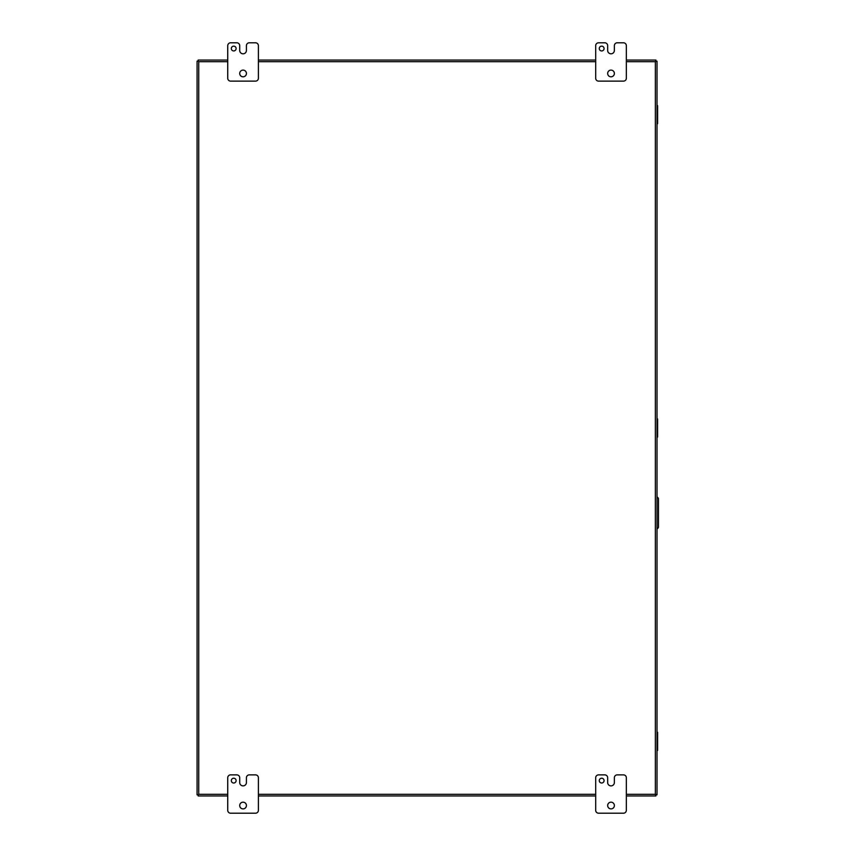 <?xml version="1.0" encoding="UTF-8"?>
<svg xmlns="http://www.w3.org/2000/svg" width="856" height="856" viewBox="0 0 856 856"><rect width="100%" height="100%" fill="white"/><g stroke="black" fill="none" stroke-linecap="round" stroke-linejoin="round"><path stroke-width="1.28" d="M657.012 418.969L657.611 418.969L657.611 437.031L657.012 437.031M657.012 420.435L657.611 420.435M657.611 435.565L657.012 435.565M657.012 528.73A1.915 1.915 0 0 0 658.478 527.039L658.478 498.834A1.915 1.915 0 0 0 657.012 497.143M227.739 794.293L198.731 794.293L198.175 794.85L198.731 794.293L198.731 61.707L198.175 61.151L198.731 61.707L227.739 61.707M655.91 60.048L626.346 60.048L655.91 60.048L655.354 61.707L657.012 61.151L657.012 794.85L655.354 794.293L655.91 795.952L626.346 795.952L655.91 795.952M198.175 795.952L227.739 795.952L198.175 795.952L198.175 794.85L197.073 794.85L197.073 61.151L198.175 61.151L198.175 60.048L227.739 60.048L198.175 60.048M258.394 795.952L595.69 795.952L258.394 795.952M657.012 794.85L657.012 61.151M258.394 60.048L595.69 60.048L258.394 60.048M604.068 780.619A2.397 2.397 0 0 0 601.672 778.222A2.397 2.397 0 0 0 599.275 780.619A2.397 2.397 0 0 0 601.672 783.015A2.397 2.397 0 0 0 604.068 780.619M614.373 805.539A3.349 3.349 0 0 0 611.013 802.179A3.349 3.349 0 0 0 607.664 805.539A3.349 3.349 0 0 0 611.013 808.888A3.349 3.349 0 0 0 614.373 805.539M614.362 777.751A2.878 2.878 0 0 1 617.23 774.873L623.478 774.873A2.878 2.878 0 0 1 626.346 777.751L626.346 810.322A2.878 2.878 0 0 1 623.478 813.2L598.558 813.2A2.878 2.878 0 0 1 595.69 810.322L595.69 777.751A2.878 2.878 0 0 1 598.558 774.873L604.796 774.873A2.878 2.878 0 0 1 607.664 777.751L607.664 782.534A3.338 3.338 0 0 0 611.013 785.883A3.338 3.338 0 0 0 614.362 782.534L614.362 777.751M236.117 780.619A2.397 2.397 0 0 0 233.72 778.222A2.397 2.397 0 0 0 231.323 780.619A2.397 2.397 0 0 0 233.72 783.015A2.397 2.397 0 0 0 236.117 780.619M246.421 805.539A3.349 3.349 0 0 0 243.061 802.179A3.349 3.349 0 0 0 239.712 805.539A3.349 3.349 0 0 0 243.061 808.888A3.349 3.349 0 0 0 246.421 805.539M246.41 777.751A2.878 2.878 0 0 1 249.278 774.873L255.527 774.873A2.878 2.878 0 0 1 258.394 777.751L258.394 810.322A2.878 2.878 0 0 1 255.527 813.2L230.606 813.2A2.878 2.878 0 0 1 227.739 810.322L227.739 777.751A2.878 2.878 0 0 1 230.606 774.873L236.845 774.873A2.878 2.878 0 0 1 239.712 777.751L239.712 782.534A3.338 3.338 0 0 0 243.061 785.883A3.338 3.338 0 0 0 246.41 782.534L246.41 777.751M604.068 48.546A2.397 2.397 0 0 0 601.672 46.149A2.397 2.397 0 0 0 599.275 48.546A2.397 2.397 0 0 0 601.672 50.943A2.397 2.397 0 0 0 604.068 48.546M614.373 73.466A3.349 3.349 0 0 0 611.013 70.106A3.349 3.349 0 0 0 607.664 73.466A3.349 3.349 0 0 0 611.013 76.815A3.349 3.349 0 0 0 614.373 73.466M614.362 45.678A2.878 2.878 0 0 1 617.23 42.8L623.478 42.8A2.878 2.878 0 0 1 626.346 45.678L626.346 78.249A2.878 2.878 0 0 1 623.478 81.127L598.558 81.127A2.878 2.878 0 0 1 595.69 78.249L595.69 45.678A2.878 2.878 0 0 1 598.558 42.8L604.796 42.8A2.878 2.878 0 0 1 607.664 45.678L607.664 50.461A3.338 3.338 0 0 0 611.013 53.81A3.338 3.338 0 0 0 614.362 50.461L614.362 45.678M236.117 48.546A2.397 2.397 0 0 0 233.72 46.149A2.397 2.397 0 0 0 231.323 48.546A2.397 2.397 0 0 0 233.72 50.943A2.397 2.397 0 0 0 236.117 48.546M246.421 73.466A3.349 3.349 0 0 0 243.061 70.106A3.349 3.349 0 0 0 239.712 73.466A3.349 3.349 0 0 0 243.061 76.815A3.349 3.349 0 0 0 246.421 73.466M246.41 45.678A2.878 2.878 0 0 1 249.278 42.8L255.527 42.8A2.878 2.878 0 0 1 258.394 45.678L258.394 78.249A2.878 2.878 0 0 1 255.527 81.127L230.606 81.127A2.878 2.878 0 0 1 227.739 78.249L227.739 45.678A2.878 2.878 0 0 1 230.606 42.8L236.845 42.8A2.878 2.878 0 0 1 239.712 45.678L239.712 50.461A3.338 3.338 0 0 0 243.061 53.81A3.338 3.338 0 0 0 246.41 50.461L246.41 45.678M657.012 105.63L657.611 105.63L657.611 123.681L657.012 123.681M657.012 107.086L657.611 107.086M657.611 122.226L657.012 122.226M657.012 732.319L657.611 732.319L657.611 750.37L657.012 750.37M657.012 733.774L657.611 733.774M657.611 748.914L657.012 748.914M657.012 434.837L657.611 434.837M657.012 421.163L657.611 421.163M626.346 61.707L655.354 61.707L655.354 794.293L626.346 794.293M595.69 794.293L258.394 794.293M258.394 61.707L595.69 61.707M657.012 121.488L657.611 121.488M657.012 107.824L657.611 107.824M657.012 748.176L657.611 748.176M657.012 734.512L657.611 734.512"/></g></svg>
